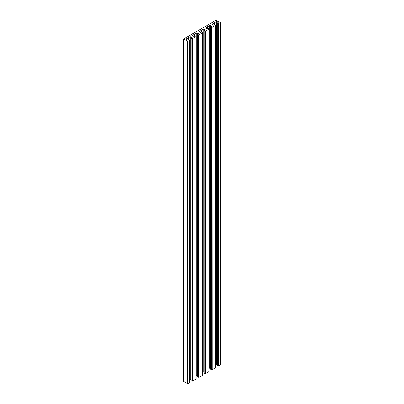 <?xml version="1.0" encoding="UTF-8"?>
<svg xmlns="http://www.w3.org/2000/svg" width="404" height="404" viewBox="0 0 404 404"><rect width="100%" height="100%" fill="white"/><g stroke="black" fill="none" stroke-linecap="round" stroke-linejoin="round"><path stroke-width="0.61" d="M189.501 40.294L189.501 382.851L187.703 383.8L183.699 381.401M220.301 364.984L220.332 22.553L216.145 20.2L183.668 38.976L183.699 381.487M218.655 366.019L218.503 23.548L218.655 366.019L220.301 365.07M218.503 366.019L217.231 365.469M217.201 364.201L215.63 364.544M215.6 367.696L215.63 25.27L214.797 24.487L213.564 25.114L212.292 24.376L212.383 23.952L214.499 22.725L214.499 24.578M212.13 369.786L211.979 27.315L212.13 369.786L215.6 367.781M211.979 369.786L210.706 369.236M210.676 367.968L209.105 368.312M209.075 371.463L205.606 373.554L205.606 31.083L204.151 30.578L205.262 29.911L203.985 29.174L203.247 29.224L201.126 30.446L201.126 32.295M205.454 31.083L205.606 373.554M205.454 373.554L205.121 373.549L205.121 31.078M204.974 31.078L205.121 373.549M204.974 373.549L204.182 373.089L204.182 30.618M204.151 371.736L202.581 372.079M199.359 31.977L199.359 31.472L199.278 31.931L200.445 32.608L201.748 32.022L202.581 32.805L202.55 375.23M202.55 375.316L199.081 377.321L197.657 376.77M197.627 375.503L196.056 375.846M196.026 378.997L196.056 36.572L195.223 35.789L193.991 36.416L192.718 35.678L192.804 35.249L194.925 34.027L194.925 35.875M192.551 381.088L192.405 38.617L192.405 381.088L196.026 379.083M192.405 381.088L192.072 381.083L192.072 38.612L191.097 38.112L192.213 37.441L190.935 36.708L190.198 36.759L188.077 37.981L188.077 39.829L188.097 37.966L186.305 39.001L186.274 39.496M191.925 38.612L192.072 381.083M191.925 381.083L191.132 380.624L191.132 38.153M191.097 379.27L189.532 379.614M187.703 383.8L187.703 41.329L183.699 39.016M187.703 41.329L187.855 383.8M189.501 40.38L187.855 41.329M186.199 39.43L187.395 40.142L188.552 39.557L189.491 40.102M186.199 39.415L186.274 39.042M192.405 38.617L192.072 38.612M192.551 38.617L196.026 36.612M196.697 375.478L196.697 33.007L194.925 34.027M196.697 33.007L196.758 375.457M197.41 375.412L197.41 32.941L196.758 32.987M197.41 32.941L197.5 375.432M198.662 33.633L197.5 32.961M197.627 376.816L197.627 34.345L198.662 33.719M197.627 34.345L197.657 376.856M198.45 377.316L198.45 34.845L197.657 34.385M198.45 34.845L198.596 377.316M198.93 377.321L198.93 34.85L198.596 34.845M198.93 34.85L199.081 377.321M202.55 32.845L199.081 34.85M199.359 31.472L201.126 30.446M209.075 371.549L209.075 29.078L205.606 31.083M209.075 29.078L208.272 28.255L207.04 28.881L205.767 28.144L205.853 27.719L207.974 26.492L207.974 28.346M209.747 367.943L209.747 25.472L207.974 26.492M209.747 25.472L209.807 367.923M210.459 367.877L210.459 25.407L209.807 25.452M210.459 25.407L210.55 367.898M211.711 26.098L210.55 25.427M210.676 369.281L210.676 26.81L211.711 26.184M210.676 26.81L210.706 369.322M211.499 369.781L211.499 27.31L210.706 26.851M211.499 27.31L211.646 369.781M211.979 27.315L211.646 27.31M212.13 27.315L215.6 25.311M217.201 365.514L217.201 23.043L218.311 22.377L217.039 21.639L216.297 21.69L214.499 22.725M217.201 23.043L217.231 365.554M218.024 366.014L218.024 23.543L217.231 23.084M218.024 23.543L218.175 366.014M218.503 23.548L218.175 23.543M218.655 23.548L220.301 22.599M212.383 24.432L212.383 23.952M205.853 28.194L205.853 27.719M211.812 369.685L211.812 27.22M207.762 28.467L207.762 26.558M203.247 371.695L203.247 29.224M201.232 32.234L201.232 30.325M205.288 373.453L205.288 30.982M203.985 371.645L203.985 29.174M190.198 379.23L190.198 36.759M188.183 39.769L188.183 37.86M192.238 380.987L192.238 38.516M190.935 379.174L190.935 36.708M192.804 35.729L192.804 35.249M198.763 377.22L198.763 34.749M194.708 36.001L194.708 34.093M214.287 24.7L214.287 22.791M216.297 364.161L216.297 21.69M217.039 364.11L217.039 21.639M218.337 365.918L218.337 23.452M214.176 24.76L214.176 22.912M207.651 28.527L207.651 26.679M207.944 28.361L207.944 26.507M207.671 26.664L207.671 28.517M201.45 32.108L201.45 30.26M199.329 31.507L199.329 31.961M201.147 32.285L201.147 30.431M201.419 30.275L201.419 32.128M188.4 39.642L188.4 37.794M186.305 39.511L186.305 39.001M188.37 37.809L188.37 39.663M194.602 36.062L194.602 34.214M194.895 35.895L194.895 34.042M194.622 34.199L194.622 36.052M214.196 22.897L214.196 24.75M214.468 24.594L214.468 22.74M209.105 29.038L209.105 371.503M209.1 29.017L209.1 28.76M202.581 32.805L202.581 375.271M202.576 32.785L202.576 32.527M204.151 373.049L204.151 30.578M189.532 40.339L189.532 382.805M189.521 40.319L189.521 40.062M191.097 380.583L191.097 38.112M196.056 36.572L196.056 379.038M196.046 36.552L196.046 36.294M215.63 367.736L215.63 25.27M215.625 25.25L215.625 24.992M183.668 38.976L183.668 381.447M220.332 22.553L220.332 365.024"/></g></svg>
